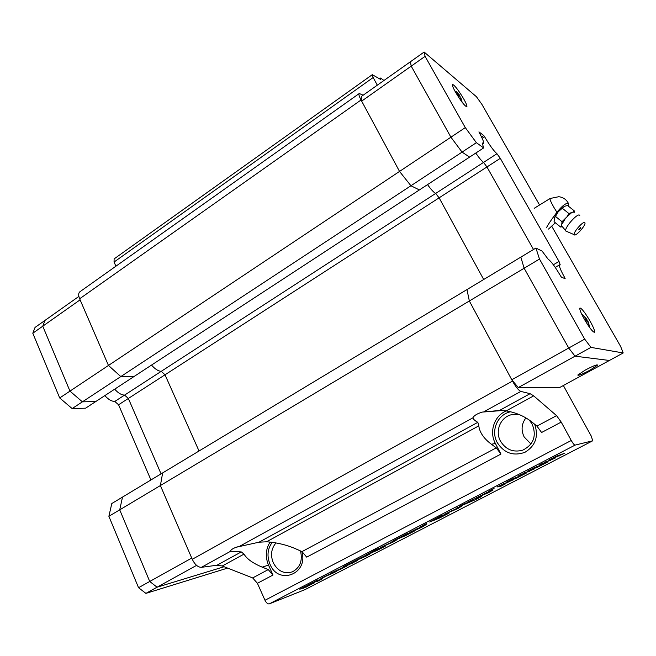 <?xml version="1.0" encoding="UTF-8"?>
<svg xmlns="http://www.w3.org/2000/svg" width="656" height="656" viewBox="0 0 656 656"><rect width="100%" height="100%" fill="white"/><g stroke="black" fill="none" stroke-linecap="round" stroke-linejoin="round"><path stroke-width="0.98" d="M483.538 162.376L486.941 166.96L533.508 249.493M161.073 473.862L128.363 398.463L124.591 395.092L435.674 193.446L439.118 197.841L483.693 279.505L439.118 197.841L435.674 193.446C433.641 192.315 430.926 189.371 427.54 184.607C430.926 189.371 433.641 192.315 435.674 193.446L496.945 153.717L500.298 158.334L559.01 261.432L560.232 264.885L559.658 264.794C558.838 265.819 560.552 270.141 564.775 277.767L565.169 278.734L561.38 277.111L560.56 275.946C555.214 266.803 551.048 261.186 548.063 259.104L542.086 251.092L535.919 248.042L539.494 259.063L524.136 268.23L568.727 348.033L575.041 356.183L609.391 360.464L559.962 387.36L518.273 387.557L575.041 356.183L609.391 360.464L623.2 352.953L590.958 347.385L575.041 356.183L568.727 348.033L511.778 379.767L518.273 387.557M585.464 369.959C593.295 365.868 597.329 364.269 597.583 365.154L589.826 370.263C582.093 374.314 578.084 375.896 577.788 375.027L585.464 369.959M524.136 268.23L520.831 257.127L466.974 289.575L469.343 300.989L524.144 268.247L568.727 348.033L584.701 339.136L539.494 259.063M361.661 101.114L361.3 96.514L410.394 61.771L411.214 66.141L361.661 101.114L399.537 171.421L410.927 185.746L419.381 189.937L410.927 185.746L399.537 171.421L465.301 127.608L425.08 56.35L424.129 52.045L410.394 61.771L411.214 66.141L450.91 137.178L462.062 152.11L469.606 157.104L483.644 147.912L482.217 142.967L483.365 143.418L482.504 143.976M104.845 395.601C108.265 399.447 111.577 401.39 114.784 401.447L124.583 395.092C121.409 395.019 118.105 393.034 114.693 389.164C118.105 393.042 121.401 395.019 124.583 395.092L128.355 398.463L165.009 374.797L199.03 450.992L165.009 374.797L161.261 371.321C158.203 371.132 154.955 369.049 151.536 365.072C154.955 369.049 158.203 371.132 161.261 371.321L165.009 374.797L500.298 158.334M69.962 391.115L42.763 326.196L69.971 391.124L82.394 401.841L69.962 391.115L108.461 365.449L120.811 376.577L133.668 376.757L95.735 401.562L82.402 401.841L120.811 376.577L133.668 376.757L469.606 157.104L462.062 152.11L476.379 142.696L483.644 147.912M359.127 93.619L80.065 291.641C78.376 292.879 78.236 295.257 79.638 298.783L108.461 365.449L120.811 376.577L462.07 152.11M108.88 516.305L111.807 503.537L122.508 497.092L119.72 509.835L108.88 516.305L138.555 587.702L191.732 558.076L160.384 485.555L119.72 509.843L149.74 581.47L157.063 587.21L224.114 566.735L157.063 587.21L149.74 581.47L119.72 509.843L122.516 497.084L162.655 472.91L160.384 485.555L162.655 472.91L466.974 289.575L469.343 300.989L511.778 379.767M363.17 95.194L359.275 93.513C358.504 94.095 359.094 96.252 361.046 99.983L399.537 171.421L108.461 365.449L80.098 299.841L32.8 333.223L35.039 327.434L44.936 320.44L42.763 326.196L44.936 320.44L78.868 296.422M138.555 587.702L145.894 593.385L196.579 565.374M546.423 227.821C548.047 224.573 551.54 219.399 556.911 212.29C562.143 205.861 565.964 202.876 568.358 203.335L568.367 206.14M554.115 218.645L558.207 211.798L564.537 206.238M562.151 226.746L560.601 227.025L554.066 221.736L554.632 217.366L558.207 211.798L564.291 206.353L567.563 205.5L574.172 210.773L574.238 212.355M573.902 212.175L572.909 212.126L574.172 210.773M566.21 231.371L565.677 230.6C564.931 227.058 577.518 213.02 579.51 215.176L579.756 215.504M562.233 226.599L561.61 225.664L560.601 227.025M584.775 222.548L585.013 223.114C585.316 225.959 575.952 236.349 574.394 234.897L574.213 234.692C572.836 232.741 583.151 220.867 584.775 222.548M555.345 222.769L548.531 229.067M562.208 208.19L568.85 213.503L572.909 212.126M568.85 213.503L567.063 216.734L562.012 221.703L561.61 225.664M555.411 216.373L562.012 221.703M567.063 216.734L571.204 213.011M564.873 219.358L562.069 223.958M580.544 227.583L580.568 227.829C581.036 228.19 580.388 228.878 578.633 229.895L580.544 227.583M563.988 278.226L564.775 277.767M463.702 98.884C466.342 103.607 467.367 106.239 466.777 106.797C464.571 105.878 460.824 101.016 455.543 92.217C452.919 87.502 451.91 84.886 452.509 84.37C454.756 85.346 458.487 90.184 463.702 98.884M589.965 320.915C593.614 327.5 595.107 331.305 594.426 332.313C592.614 331.895 589.268 327.549 584.389 319.3C580.749 312.691 579.273 308.91 579.978 307.976C581.815 308.443 585.144 312.756 589.965 320.915M475.772 153.061C479.142 157.973 481.742 161.081 483.562 162.393M425.08 56.35L411.214 66.141L450.918 137.194M520.831 257.127L535.919 248.042M553.361 264.778L559.01 261.432M496.945 153.717C493.714 150.896 489.589 145.222 484.571 136.686L482.152 138.277M483.365 143.418C484.161 142.606 482.783 139.023 479.224 132.651L478.937 131.872L483.751 135.505L481.529 136.973M465.301 127.608L476.379 142.696M424.129 52.045L476.445 96.727L481.906 104.37L539.568 204.992M551.762 226.271L620.642 346.466L623.2 352.953M590.958 347.385L584.701 339.136M483.751 135.505L484.571 136.686M82.394 401.841L95.727 401.562L85.608 408.18L72.152 408.581L82.394 401.841M150.937 479.962L118.564 404.777L128.355 398.463L161.064 473.862M118.564 404.777L114.784 401.447M72.152 408.581L59.704 397.962L69.971 391.124M32.8 333.223L59.704 397.962M145.894 593.385L227.599 568.096M461.258 101.073L459.774 96.17L457.503 95.505L458.864 94.579L455.789 91.176M456.527 93.898L458.864 94.579M456.232 91.545L459.471 95.071L460.151 96.817M461.045 98.228L461.635 101.598M459.471 95.071L458.577 95.686M588.104 321.571L589.613 326.827L587.464 320.989L585.505 321.219M584.455 319.406L586.439 319.177L582.84 314.888L586.858 319.3L587.3 320.973M585.431 321.096L586.874 320.284M586.858 319.3L584.996 320.349M586.439 319.177L584.84 320.087M534.689 424.276C538.773 436.461 535.534 445.801 524.98 452.279C513.369 456.387 504.111 453.14 497.207 442.538C490.508 430.623 497.625 414.248 510.688 411.779M518.765 414.379L510.917 414.838C500.29 417.634 494.911 431.205 500.454 441.086C505.817 449.663 513.254 452.689 522.766 450.155C533.664 444.596 536.797 435.904 532.172 424.088L529.236 420.004M301.834 551.532C308.746 573.959 278.521 585.644 270.01 564.291C266.762 556.165 267.492 548.842 272.215 542.34M275.996 542.922C271.215 548.588 270.313 555.206 273.29 562.791C277.865 571.212 284.212 574.238 292.314 571.868C300.046 567.735 302.785 560.757 300.505 550.942M530.983 443.997L524.152 436.953C520.913 430.131 521.504 423.776 525.923 417.897M440.594 516.034L449.073 513.09L439.84 517.896L429.598 522.02L440.594 516.034M364.572 556.69L368.328 554.459L369.927 553.959L365.753 556.288L350.788 562.799L364.949 555.739L366.417 555.255L362.005 557.764L364.572 556.69M512.492 381.087L192.257 559.289L160.384 485.555L469.343 300.989L512.492 381.087C515.829 386.983 518.617 390.427 520.856 391.419L530.105 393.682L533.681 395.863L556.567 415.642L561.208 422.087L571.253 440.496C572.95 443.448 574.221 444.989 575.074 445.112L592.737 440.783L305.114 589.58L269.296 603.864C267.787 604.143 266.352 602.946 264.983 600.265L257.414 583.291L252.675 577.928L268.255 569.605L272.986 575.033L257.414 583.291M494.05 488.49L489.433 490.885L494.05 488.49M550.368 459.946L549.031 459.979L556.132 456.289L564.25 453.419L554.099 457.904L555.853 457.765L546.03 462.086L547.735 461.972L537.822 467.105L532.688 468.999L534.697 468.728L524.751 473.115L526.711 472.869L516.953 477.921L511.631 479.921L513.886 479.511L503.816 483.972L506.022 483.587L500.823 486.276L497.018 486.957L508.097 481.865L506.317 482.127L513.197 478.56L521.077 475.649L518.043 476.051L529.056 470.992L527.498 471.147L534.484 467.523L542.061 464.776L539.412 464.965L550.368 459.946L550.089 459.43M305.024 586.53L314.593 582.774L303.031 588.358L305.294 587.12L299.833 589.227L305.024 586.53L305.294 587.12M312.494 582.659L321.948 578.961L307.016 585.505L312.494 582.659M322.481 578.756L317.086 581.552L322.481 578.756M317.996 579.806L313.986 581.88L317.996 579.806M334.683 572.385L320.915 578.403L333.724 572.032L326.147 575.796L337.496 570.572L334.683 572.385L334.462 571.909M347.541 565.669L340.521 569.301L331.362 572.877L347.483 565.554M348.73 563.865L357.635 560.478L345.991 566.095L348.402 564.775L343.334 566.661L348.73 563.865M376.118 549.474L385.81 545.874L377.052 550.433L366.007 554.992L376.118 549.474M397.11 539.601L393.903 541.7L381.202 547.178L397.11 539.601M406.4 533.951L414.387 531.065L405.523 535.681L393.526 540.634L399.143 537.715L406.753 534.829L400.75 536.887L406.4 533.951M426.179 524.529L422.661 526.793L413.329 531.155L421.644 527.088L417.437 528.572L410.221 532.139L426.179 524.529M426.785 523.381L422.407 525.653L426.785 523.381M461.799 506.03L458.118 508.425L445.686 513.755L461.799 506.03M473.124 499.347L481.422 496.6L475.592 499.626L459.266 506.53L465.186 503.464L472.082 500.971L467.17 502.439L473.124 499.347M488.769 492.541L476.551 497.724L490.352 490.819L482.242 494.854L493.058 489.95L488.769 492.541L488.482 491.984M592.737 440.783L591.236 436.051L563.356 385.515M383.981 80.467L380.578 78.048L380.701 79.343L380.3 79.253L372.288 74.677L373.149 77.539L377.323 85.182M372.231 74.718L114.119 258.89L114.054 262.039L115.915 266.205M339.275 107.707L343.924 104.402M141.835 247.812L145.755 245.032M379.529 78.794L380.578 78.048M506.334 410.927C494.239 415.724 488.892 431.755 495.403 443.505L500.946 454.067L306.713 557.133L301.981 551.598L496.272 447.843L500.946 454.067M270.092 542.086C265.655 549.113 265.122 556.788 268.509 565.095L272.986 575.033M561.208 422.087L541.594 432.501L536.944 426.121L556.567 415.642M533.681 395.863L506.161 410.902C516.133 412.558 524.833 416.355 532.262 422.292L536.944 426.121M506.161 410.902L499.421 410.492L530.105 393.682M496.272 447.843L491.369 444.227C483.808 438.536 479.618 432.411 478.798 425.851L477.83 422.325C474.969 420.767 473.312 419.274 472.861 417.847C474.05 415.527 477.232 413.6 482.414 412.075L499.421 410.492M192.257 559.289C194.881 564.619 197.94 567.301 201.425 567.325L216.988 565.226L222.245 565.997L252.675 577.928M268.255 569.605L262.228 567.153C252.921 563.266 246.853 558.92 244.016 554.107L241.277 551.917L230.633 551.245C230.51 550.081 232.322 548.76 236.07 547.276L259.038 542.192L266.557 541.79C276.971 542.545 286.82 544.939 296.102 548.982L301.981 551.598M558.641 455.403L559.027 456.117M553.869 457.47L554.099 457.904M550.122 459.405L550.679 460.446M545.8 461.652L546.03 462.086M542.061 464.776L541.569 463.849M537.469 466.441L537.822 467.105M516.625 477.289L516.953 477.921M511.401 479.495L511.631 479.921M508.334 481.086L508.876 482.111M503.595 483.546L503.816 483.972M500.29 485.251L500.823 486.276M507.826 481.348L508.097 481.865M521.077 475.649L520.585 474.731M532.459 468.573L532.688 468.999M529.064 470.336L529.613 471.361M524.521 472.689L524.751 473.115M528.785 470.475L529.056 470.992M309.222 584.881L309.476 585.431M307.877 585.414L308.131 585.956M306.049 586.128L306.45 587.013M316.282 581.175L316.553 581.765M324.138 576.608L324.351 577.075M343.4 567.26L343.678 567.858M341.989 567.801L342.276 568.399M340.579 568.342L340.858 568.941M352.034 562.61L352.321 563.225M350.78 563.086L351.075 563.701M348.705 563.873L349.181 564.873M358.611 559.076L361.235 557.879L358.611 559.076M379.963 548.047L380.291 548.736M379.299 548.293L379.619 548.974M372.69 551.786L378.725 549.334L372.69 551.786M374.166 550.491L374.379 550.925M377.61 548.924L377.938 549.597M393.534 540.938L393.903 541.7M408.467 533.205L408.827 533.943M407.761 533.459L408.122 534.205M422.259 525.981L422.661 526.793M442.841 515.255L443.267 516.1M442.275 515.452L442.693 516.288M436.338 518.781L441.873 516.608L436.338 518.781M437.872 517.445L438.093 517.896M440.799 515.96L441.217 516.797M457.667 507.539L458.118 508.425M451.672 510.811L457.216 508.654L451.672 510.811M456.363 508.129L456.699 508.802M475.108 498.691L475.592 499.626M473.247 499.306L473.73 500.249M478.888 496.362L479.134 496.838M568.358 203.335L567.907 202.483C565.833 199.121 562.791 197.194 558.789 196.718L550.097 198.489C549.621 199.096 550.884 202.048 553.877 207.337L556.911 212.29M589.506 327.344L589.441 326.762M581.659 314.076L582.651 314.806M575.074 445.112L269.296 603.864M361.046 99.983L79.638 298.783M373.149 77.539L114.054 262.039M571.253 440.496L264.983 600.265M520.856 391.419L483.898 411.771M201.425 567.325L230.633 551.245M239.661 546.268L472.861 417.847M491.369 444.227L495.403 443.505M262.228 567.153L268.509 565.095M216.988 565.226L241.277 551.917M259.038 542.192L477.83 422.325M244.016 554.107L222.245 565.997M478.798 425.851L266.557 541.79M355.027 560.593L355.265 561.093M363.916 556.149L364.121 556.575M370.73 552.483L371.058 553.18M391.96 541.61L392.255 542.217M398.938 537.822L399.283 538.519M405.925 534.197L406.261 534.878M420.84 526.604L421.152 527.235M433.6 519.839L433.969 520.577M448.368 512.18L448.696 512.844M463.825 504.169L464.177 504.874M471.803 500.028L472.181 500.766M534.173 208.329L550.048 198.522M561.618 225.885L565.677 230.6M574.213 234.692L565.775 231.01M559.584 264.835L555.238 267.402M462.111 102.221L461.586 100.065M589.539 327.385L589.473 326.909M502.299 410.525L482.414 412.075M239.768 546.243L236.07 547.276M517.527 414.215L510.917 414.838M308.14 586.029L307.853 585.423M351.042 563.783L350.722 563.102M348.402 564.775L348.115 564.185M362.005 557.764L361.71 557.157M378.725 549.334L378.389 548.637M392.788 542.036L392.468 541.38M407.228 534.55L406.859 533.787M421.644 527.08L421.3 526.391M441.873 516.592L441.439 515.739M457.216 508.638L456.838 507.908M472.664 500.626L472.238 499.806"/></g></svg>
